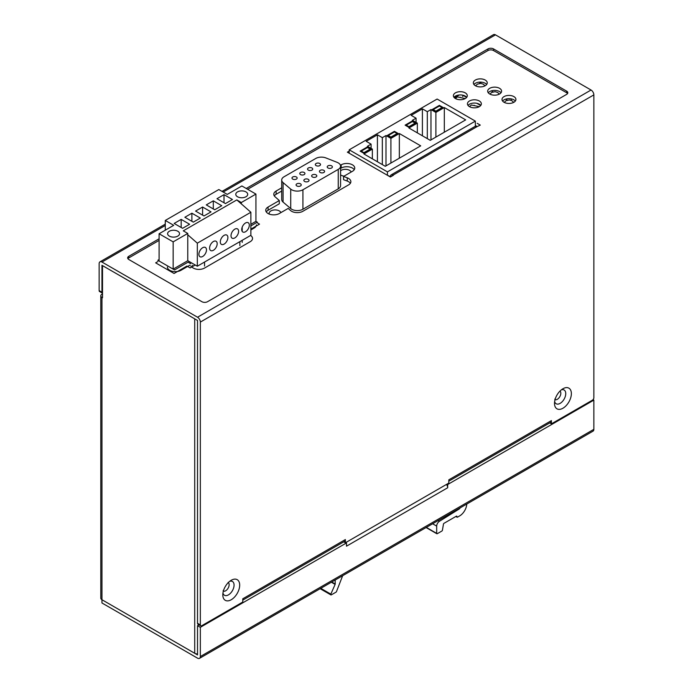 <?xml version="1.0" encoding="UTF-8"?>
<svg xmlns="http://www.w3.org/2000/svg" width="693" height="693" viewBox="0 0 693 693"><rect width="100%" height="100%" fill="white"/><g stroke="black" fill="none" stroke-linecap="round" stroke-linejoin="round"><path stroke-width="1.04" d="M511.217 98.882L511.217 100.372M481.522 82.172L479.313 83.455M475.814 85.473L475.381 85.724A6.956 4.019 180 0 1 473.345 82.883A6.956 4.019 180 0 1 477.633 79.175A6.956 4.019 180 0 1 485.213 80.041A6.956 4.019 180 0 1 487.257 82.883A6.956 4.019 180 0 1 482.96 86.59A6.956 4.019 180 0 1 475.381 85.724A6.956 4.019 180 0 1 473.345 82.883A6.956 4.019 180 0 1 477.633 79.175A6.956 4.019 180 0 1 485.213 80.041A6.956 4.019 180 0 1 487.257 82.883A6.956 4.019 180 0 1 482.96 86.59A6.956 4.019 180 0 1 475.381 85.724M459.355 94.976L454.426 97.817M159.095 259.563L157.831 260.291L174.558 269.949L188.054 262.162L190.722 263.704M250.875 225.892L257.337 222.158L255.934 221.344L250.875 224.263M236.815 199.922L241.32 202.521L255.934 194.083L241.883 185.967L227.261 194.404L218.832 189.536L165.28 220.452L173.718 225.32L159.095 233.758L173.155 241.874L187.768 233.437L183.273 230.838L236.815 199.922L250.875 212.257L250.875 235.299L197.323 266.216L187.768 260.698L173.155 269.135L159.095 261.018L159.095 233.758M177.789 231.245A5.96 3.439 180 0 1 179.539 233.68A5.96 3.439 180 0 1 175.857 236.859A5.96 3.439 180 0 1 169.361 236.114A5.96 3.439 180 0 1 167.611 233.68A5.96 3.439 180 0 1 171.292 230.5A5.96 3.439 180 0 1 177.789 231.245M245.954 191.892A5.96 3.439 180 0 1 247.704 194.326A5.96 3.439 180 0 1 244.023 197.505A5.96 3.439 180 0 1 237.526 196.76A5.96 3.439 180 0 1 235.776 194.326A5.96 3.439 180 0 1 239.457 191.147A5.96 3.439 180 0 1 245.954 191.892M232.45 199.523L225.424 203.577L216.987 198.709L224.012 194.655L232.45 199.523M221.743 205.708L214.709 209.762L206.28 204.894L213.305 200.84L221.743 205.708M211.027 211.893L204.002 215.947L195.573 211.079L202.599 207.025L211.027 211.893M200.32 218.07L193.295 222.132L184.858 217.264L191.892 213.201L200.32 218.07M189.613 224.255L182.588 228.318L174.151 223.449L181.176 219.386L189.613 224.255M241.32 202.521L241.32 203.872M255.934 221.344L255.934 194.083M165.28 220.452L165.28 230.189M173.155 269.135L173.155 241.874M250.875 212.257L197.323 243.174L187.768 234.78L187.768 233.437M187.768 234.78L187.768 260.698M197.323 243.174L197.323 266.216M241.727 229.548A5.371 3.101 -60 0 1 244.066 224.151A5.371 3.101 -60 0 1 248.207 222.713A5.371 3.101 -60 0 1 249.315 225.164A5.371 3.101 -60 0 1 246.968 230.57A5.371 3.101 -60 0 1 242.836 232.008A5.371 3.101 -60 0 1 241.727 229.548M231.012 235.733A5.371 3.101 -60 0 1 233.359 230.327A5.371 3.101 -60 0 1 237.491 228.889A5.371 3.101 -60 0 1 238.609 231.349A5.371 3.101 -60 0 1 236.261 236.746A5.371 3.101 -60 0 1 232.129 238.184A5.371 3.101 -60 0 1 231.012 235.733M220.305 241.909A5.371 3.101 -60 0 1 222.652 236.512A5.371 3.101 -60 0 1 226.784 235.074A5.371 3.101 -60 0 1 227.893 237.534A5.371 3.101 -60 0 1 225.554 242.931A5.371 3.101 -60 0 1 221.413 244.369A5.371 3.101 -60 0 1 220.305 241.909M209.598 248.094A5.371 3.101 -60 0 1 211.937 242.697A5.371 3.101 -60 0 1 216.077 241.259A5.371 3.101 -60 0 1 217.186 243.711A5.371 3.101 -60 0 1 214.847 249.116A5.371 3.101 -60 0 1 210.707 250.554A5.371 3.101 -60 0 1 209.598 248.094M198.891 254.279A5.371 3.101 -60 0 1 201.23 248.882A5.371 3.101 -60 0 1 205.362 247.444A5.371 3.101 -60 0 1 206.479 249.896A5.371 3.101 -60 0 1 204.132 255.301A5.371 3.101 -60 0 1 200 256.739A5.371 3.101 -60 0 1 198.891 254.279M181.176 227.503L181.176 219.386M224.012 202.772L224.012 194.655M191.892 221.318L191.892 213.201M202.599 215.133L202.599 207.025M213.305 208.957L213.305 200.84M193.356 266.077A7.952 4.591 180 0 1 192.342 265.376M269.274 214.094A5.96 3.439 180 0 1 269.144 213.357A5.96 3.439 180 0 1 272.825 210.178A5.96 3.439 180 0 1 279.322 210.923A5.96 3.439 180 0 1 280.916 212.595M344.057 176.143A5.96 3.439 180 0 1 341.155 175.225A5.96 3.439 180 0 1 340.575 174.827M340.575 170.747A5.96 3.439 180 0 1 349.593 170.357A5.96 3.439 180 0 1 351.195 172.029M340.575 166.129L340.575 185.603A7.952 4.591 180 0 1 338.245 188.851L302.919 209.243A7.952 4.591 180 0 1 290.722 208.576L283.082 202.087A7.952 4.591 180 0 1 281.704 199.506L281.704 180.033A7.952 4.591 0 0 0 283.082 182.614L290.722 189.102A7.952 4.591 0 0 0 302.919 189.769L338.245 169.378A7.952 4.591 0 0 0 340.575 166.129A7.952 4.591 0 0 0 337.101 162.335L325.857 157.917A7.952 4.591 0 0 0 315.765 158.463L284.026 176.784A7.952 4.591 0 0 0 281.704 180.033M327.98 167.966A2.581 1.49 180 0 1 327.217 166.918A2.581 1.49 180 0 1 328.811 165.532A2.581 1.49 180 0 1 331.626 165.861A2.581 1.49 180 0 1 332.389 166.918A2.581 1.49 180 0 1 330.795 168.295A2.581 1.49 180 0 1 327.98 167.966M320.192 172.462A2.581 1.49 180 0 1 319.43 171.405A2.581 1.49 180 0 1 321.032 170.028A2.581 1.49 180 0 1 323.848 170.357A2.581 1.49 180 0 1 324.601 171.405A2.581 1.49 180 0 1 323.007 172.791A2.581 1.49 180 0 1 320.192 172.462M312.404 176.958A2.581 1.49 180 0 1 311.651 175.901A2.581 1.49 180 0 1 313.245 174.523A2.581 1.49 180 0 1 316.06 174.853A2.581 1.49 180 0 1 316.814 175.901A2.581 1.49 180 0 1 315.22 177.278A2.581 1.49 180 0 1 312.404 176.958M304.617 181.453A2.581 1.49 180 0 1 303.863 180.397A2.581 1.49 180 0 1 305.457 179.019A2.581 1.49 180 0 1 308.272 179.348A2.581 1.49 180 0 1 309.026 180.397A2.581 1.49 180 0 1 307.432 181.774A2.581 1.49 180 0 1 304.617 181.453M296.829 185.949A2.581 1.49 180 0 1 296.076 184.892A2.581 1.49 180 0 1 297.669 183.515A2.581 1.49 180 0 1 300.485 183.836A2.581 1.49 180 0 1 301.247 184.892A2.581 1.49 180 0 1 299.645 186.27A2.581 1.49 180 0 1 296.829 185.949M316.103 165.61A2.581 1.49 180 0 1 315.341 164.553A2.581 1.49 180 0 1 316.935 163.176A2.581 1.49 180 0 1 319.759 163.496A2.581 1.49 180 0 1 320.512 164.553A2.581 1.49 180 0 1 318.919 165.93A2.581 1.49 180 0 1 316.103 165.61M308.316 170.106A2.581 1.49 180 0 1 307.553 169.049A2.581 1.49 180 0 1 309.156 167.671A2.581 1.49 180 0 1 311.971 167.992A2.581 1.49 180 0 1 312.725 169.049A2.581 1.49 180 0 1 311.131 170.426A2.581 1.49 180 0 1 308.316 170.106M300.528 174.601A2.581 1.49 180 0 1 299.774 173.545A2.581 1.49 180 0 1 301.368 172.167A2.581 1.49 180 0 1 304.184 172.488A2.581 1.49 180 0 1 304.937 173.545A2.581 1.49 180 0 1 303.343 174.922A2.581 1.49 180 0 1 300.528 174.601M292.741 179.097A2.581 1.49 180 0 1 291.987 178.04A2.581 1.49 180 0 1 293.581 176.663A2.581 1.49 180 0 1 296.396 176.984A2.581 1.49 180 0 1 297.15 178.04A2.581 1.49 180 0 1 295.556 179.418A2.581 1.49 180 0 1 292.741 179.097M349.203 149.809L387.43 171.881L475.355 121.119L437.118 99.047L349.203 149.809L349.203 153.214M420.703 145.851L385.291 166.294L363.929 153.967L372.358 149.099L367.437 146.258L371.093 144.144L366.173 141.303L377.416 134.814L382.337 137.656L385.992 135.542L390.913 138.383L399.341 133.515L420.703 145.851M371.231 149.099L363.929 153.318L360.135 151.126L367.437 146.907L371.231 149.099M390.913 137.734L387.118 135.542L394.43 131.323L398.224 133.515L390.913 137.734L390.913 137.084L397.098 133.515L394.43 131.973L394.43 131.323M408.905 127.997L417.333 123.129L412.413 120.287L416.069 118.182L411.148 115.341L422.392 108.844L427.312 111.686L430.968 109.581L435.888 112.422L444.317 107.554L465.679 119.88L430.266 140.332L408.905 127.997M432.094 109.581L439.397 105.362L443.191 107.554L435.888 111.772L432.094 109.581M408.905 127.347L405.11 125.156L412.413 120.937L416.207 123.129L408.905 127.347L408.905 126.698L415.081 123.129L415.081 123.778M387.43 175.286L387.43 171.881M475.355 126.36L475.355 121.119M399.341 133.515L399.341 158.186M390.913 163.054L390.913 138.383M385.992 165.896L385.992 135.542M382.337 164.596L382.337 137.656M377.416 161.755L377.416 134.814M371.093 148.363L371.093 144.144M372.358 158.836L372.358 149.099M367.437 146.907L367.437 147.557L361.261 151.126L363.929 152.668L363.929 153.318M361.261 151.776L361.261 151.126M370.114 149.74L370.114 149.099L367.437 147.557M363.929 152.668L370.114 149.099M394.43 131.973L388.245 135.542L388.245 136.192M397.098 134.165L397.098 133.515M388.245 135.542L390.913 137.084M417.333 132.865L417.333 123.129M444.317 132.216L444.317 107.554M435.888 137.084L435.888 112.422M430.968 139.925L430.968 109.581M427.312 138.626L427.312 111.686M422.392 135.785L422.392 108.844M416.069 122.401L416.069 118.182M442.073 108.203L442.073 107.554L439.397 106.012L439.397 105.362M433.212 110.23L433.212 109.581L435.888 111.123L435.888 111.772M439.397 106.012L433.212 109.581M435.888 111.123L442.073 107.554M415.081 123.129L412.413 121.587L412.413 120.937M406.228 125.805L406.228 125.156L408.905 126.698M412.413 121.587L406.228 125.156M491.328 90.87L493.044 91.866M505.656 99.151L507.38 100.138M462.439 96.44L463.712 95.703L466.649 97.401M476.897 103.318L480.699 105.509M197.522 658.151L101.958 602.979L101.958 599.731L197.522 654.911L197.522 625.692L200.338 627.321L200.338 656.531A3.976 2.296 -120 0 1 199.515 658.35A3.976 2.296 -120 0 1 197.522 658.151M101.958 599.731A3.976 2.296 180 0 1 100.788 598.111L100.788 295.798A3.976 2.296 0 0 0 101.958 297.427L102.512 297.747L102.512 265.618L194.716 318.841L194.716 653.282L101.958 599.731L101.958 297.427M197.522 653.958A3.976 2.296 180 0 1 194.716 653.282M102.512 293.849L101.958 294.178A3.976 2.296 0 0 0 100.788 295.798M556.748 395.46A4.972 2.867 120 0 0 557.207 394.655M225.069 586.954A4.972 2.867 120 0 0 225.528 586.157M199.021 624.835L197.522 625.692M199.515 658.35L593.035 431.15A3.976 2.296 60 0 0 593.858 429.331L593.858 400.121L593.052 399.653M593.858 400.121L447.695 484.511L447.02 484.121M447.695 484.511L447.695 487.751A3.976 2.296 60 0 0 446.5 484.416M447.695 487.751L346.5 546.179L346.5 542.931L200.338 627.321M345.824 542.541L346.5 542.931M593.858 397.721L593.858 94.889A3.976 2.296 60 0 0 591.042 90.021A3.976 2.296 60 0 1 593.858 94.889L593.858 397.721A1.984 1.143 120 0 1 592.454 400.156A1.984 1.143 120 0 0 593.858 397.721M551.411 423.847L592.454 400.156L551.411 423.847L549.766 422.895L551.411 423.847L551.411 420.599A3.976 2.296 60 0 1 550.588 422.418A3.976 2.296 60 0 0 551.411 420.599L551.411 423.847M448.813 483.082L448.813 479.833L448.813 483.082L345.374 542.801L343.728 541.848L345.374 542.801L448.813 483.082M345.374 539.552L345.374 542.801L345.374 539.552A3.976 2.296 60 0 1 344.551 541.372A3.976 2.296 60 0 0 345.374 539.552L242.775 598.787L242.775 602.035L242.775 598.787L345.374 539.552M201.741 625.727L242.775 602.035L201.741 625.727A1.984 1.143 120 0 1 200.745 625.831A1.984 1.143 120 0 0 201.741 625.727M200.338 624.913A1.984 1.143 120 0 0 200.745 625.831A1.984 1.143 120 0 1 200.338 624.913L197.522 623.293L197.522 320.469L101.958 265.289L101.958 292.229A1.984 1.143 120 0 0 102.365 293.139A1.984 1.143 120 0 0 102.512 293.2A1.984 1.143 120 0 1 102.365 293.139A1.984 1.143 120 0 1 101.958 292.229L101.958 265.289L197.522 320.469L197.522 623.293A1.984 1.143 -60 0 0 197.938 624.202A1.984 1.143 -60 0 1 197.522 623.293L200.338 624.913L200.338 322.089A3.976 2.296 -120 0 0 197.522 317.221L101.958 262.041A3.976 2.296 -120 0 0 99.965 261.85A3.976 2.296 -120 0 0 99.142 263.669L99.142 290.61L99.142 263.669A3.976 2.296 -120 0 1 99.965 261.85A3.976 2.296 -120 0 1 101.958 262.041L165.28 225.485L101.958 262.041L197.522 317.221A3.976 2.296 -120 0 1 200.338 322.089L200.338 624.913M231.254 599.731A11.928 6.887 -60 0 1 222.817 594.863L222.817 594.863A11.928 6.887 -60 0 1 231.254 580.258L231.254 580.258A11.928 6.887 -60 0 1 239.683 585.126A11.928 6.887 -60 0 1 231.254 599.731A11.928 6.887 -60 0 1 222.817 594.863L222.817 594.863A11.928 6.887 -60 0 1 231.254 580.258L231.254 580.258A11.928 6.887 -60 0 1 239.683 585.126A11.928 6.887 -60 0 1 231.254 599.731M562.933 408.238A11.928 6.887 -60 0 1 554.504 403.369L554.504 403.369A11.928 6.887 -60 0 1 562.933 388.764A11.928 6.887 -60 0 1 562.933 388.756A11.928 6.887 -60 0 1 571.37 393.633A11.928 6.887 -60 0 1 562.933 408.238A11.928 6.887 -60 0 1 554.504 403.369L554.504 403.369A11.928 6.887 -60 0 1 562.933 388.764A11.928 6.887 -60 0 1 562.933 388.756A11.928 6.887 -60 0 1 571.37 393.633A11.928 6.887 -60 0 1 562.933 408.238M222.964 592.991A7.952 4.591 120 0 0 228.447 594.863A7.952 4.591 120 0 0 234.069 585.126A7.952 4.591 120 0 0 229.704 581.314A7.952 4.591 120 0 1 234.069 585.126A7.952 4.591 120 0 1 228.447 594.863A7.952 4.591 120 0 1 222.964 592.991M554.651 401.498A7.952 4.591 120 0 0 560.126 403.369A7.952 4.591 120 0 0 565.748 393.633A7.952 4.591 120 0 0 561.391 389.821A7.952 4.591 120 0 1 565.748 393.633A7.952 4.591 120 0 1 560.126 403.369A7.952 4.591 120 0 1 554.651 401.498M495.478 34.849L591.042 90.021L197.522 317.221L591.042 90.021L495.478 34.849A3.976 2.296 60 0 0 493.485 34.65A3.976 2.296 60 0 1 495.478 34.849L223.189 192.048L495.478 34.849M99.558 291.519A1.984 1.143 -60 0 1 99.142 290.61A1.984 1.143 -60 0 0 99.558 291.519L102.365 293.139L99.558 291.519M128.829 259.511A3.976 2.296 180 0 1 127.659 257.891A3.976 2.296 180 0 1 128.829 256.271L159.095 238.79L128.829 256.271A3.976 2.296 180 0 0 127.659 257.891A3.976 2.296 180 0 0 128.829 259.511L201.906 301.706L128.829 259.511M207.528 301.706A3.976 2.296 180 0 1 201.906 301.706A3.976 2.296 180 0 0 207.528 301.706L566.649 94.369L207.528 301.706M566.649 91.129A3.976 2.296 180 0 1 567.81 92.749A3.976 2.296 180 0 1 566.649 94.369A3.976 2.296 180 0 0 567.81 92.749A3.976 2.296 180 0 0 566.649 91.129L566.649 92.749A3.976 2.296 0 0 1 567.558 93.564A3.976 2.296 0 0 0 566.649 92.749L493.563 50.554A3.976 2.296 0 0 0 487.941 50.554L247.644 189.293L487.941 50.554A3.976 2.296 0 0 1 493.563 50.554L566.649 92.749L566.649 91.129L493.563 48.934L566.649 91.129M487.941 48.934A3.976 2.296 180 0 1 493.563 48.934A3.976 2.296 180 0 0 487.941 48.934L487.941 50.554L487.941 48.934L246.24 188.479L487.941 48.934M128.829 257.891A3.976 2.296 0 0 0 127.919 258.706A3.976 2.296 0 0 1 128.829 257.891L159.095 240.41L128.829 257.891L128.829 256.271L128.829 257.891M465.263 98.545A6.956 4.019 180 0 1 457.675 99.411A6.956 4.019 180 0 1 453.387 95.703A6.956 4.019 180 0 1 455.422 92.862A6.956 4.019 180 0 1 463.002 91.996A6.956 4.019 180 0 1 467.299 95.703A6.956 4.019 180 0 1 465.263 98.545A6.956 4.019 180 0 1 457.675 99.411A6.956 4.019 180 0 1 453.387 95.703A6.956 4.019 180 0 1 455.422 92.862A6.956 4.019 180 0 1 463.002 91.996A6.956 4.019 180 0 1 467.299 95.703A6.956 4.019 180 0 1 465.263 98.545M479.313 106.661A6.956 4.019 180 0 1 471.734 107.528A6.956 4.019 180 0 1 467.437 103.82A6.956 4.019 180 0 1 469.473 100.979A6.956 4.019 180 0 1 477.053 100.104A6.956 4.019 180 0 1 481.349 103.82A6.956 4.019 180 0 1 479.313 106.661A6.956 4.019 180 0 1 471.734 107.528A6.956 4.019 180 0 1 467.437 103.82A6.956 4.019 180 0 1 469.473 100.979A6.956 4.019 180 0 1 477.053 100.104A6.956 4.019 180 0 1 481.349 103.82A6.956 4.019 180 0 1 479.313 106.661L471.335 105.007L469.49 106.67M499.549 93.997A6.956 4.019 180 0 1 491.969 94.872A6.956 4.019 180 0 1 487.673 91.155A6.956 4.019 180 0 1 489.717 88.323A6.956 4.019 180 0 1 497.297 87.448A6.956 4.019 180 0 1 501.593 91.155A6.956 4.019 180 0 1 499.549 93.997M513.885 102.278A6.956 4.019 180 0 1 506.306 103.144A6.956 4.019 180 0 1 502.009 99.437A6.956 4.019 180 0 1 504.054 96.596A6.956 4.019 180 0 1 511.633 95.729A6.956 4.019 180 0 1 515.921 99.437A6.956 4.019 180 0 1 513.885 102.278M477.174 123.311L480.266 125.095L476.897 126.715A3.976 2.296 60 0 0 474.913 126.516A3.976 2.296 60 0 1 476.897 126.715L480.266 125.095L477.174 123.311M347.375 152.165L349.203 151.109L347.375 152.165L387.283 175.208L347.375 152.165M390.376 176.992L387.283 175.208L390.376 176.663A3.976 2.296 -120 0 1 391.199 174.844A3.976 2.296 -120 0 0 390.376 176.663L393.468 175.208L390.376 176.992M393.191 175.043L393.191 175.043A3.976 2.296 -120 0 0 391.199 174.844A3.976 2.296 -120 0 1 393.191 175.043L476.897 126.715L393.191 175.043M288.175 208.411L279.322 213.522A7.952 4.591 180 0 1 270.66 214.518A7.952 4.591 180 0 1 265.748 210.274A7.952 4.591 180 0 1 268.078 207.034L279.314 200.546L275.078 196.777A7.952 4.591 180 0 1 273.787 194.274A7.952 4.591 180 0 1 276.117 191.025L281.704 187.803L276.117 191.025A7.952 4.591 180 0 0 273.787 194.274A7.952 4.591 180 0 0 275.078 196.777L279.314 200.546L279.314 203.785L268.078 210.274A7.952 4.591 0 0 0 266.259 211.902A7.952 4.591 0 0 1 268.078 210.274L268.078 207.034L279.314 200.546L279.314 203.785L268.078 210.274L268.078 207.034A7.952 4.591 180 0 0 265.748 210.274A7.952 4.591 180 0 0 270.66 214.518A7.952 4.591 180 0 0 279.322 213.522L288.175 208.411L290.584 210.542L288.175 208.411M302.867 211.287A7.952 4.591 180 0 1 290.584 210.542A7.952 4.591 180 0 0 302.867 211.287L348.544 184.918L302.867 211.287M347.245 177.815A7.952 4.591 180 0 1 350.875 181.67A7.952 4.591 180 0 1 348.544 184.918A7.952 4.591 180 0 0 350.875 181.67A7.952 4.591 180 0 0 347.245 177.815L347.245 181.064L343.555 179.686L343.555 176.438L347.245 177.815L347.245 181.064L343.555 179.686L343.555 176.438L347.245 177.815M352.434 171.31L343.555 176.438L352.434 171.31A7.952 4.591 180 0 0 354.755 168.07A7.952 4.591 180 0 1 352.434 171.31M341.19 164.821A7.952 4.591 180 0 1 349.852 163.825A7.952 4.591 180 0 1 354.755 168.07A7.952 4.591 180 0 0 349.852 163.825A7.952 4.591 180 0 0 341.19 164.821L341.19 168.07L340.575 168.416L341.19 168.07A7.952 4.591 0 0 1 354.244 169.69A7.952 4.591 0 0 0 341.19 168.07L341.19 164.821L340.428 165.255L341.19 164.821M189.847 265.176L180.968 270.305A7.952 4.591 180 0 1 172.306 271.301A7.952 4.591 180 0 1 167.394 267.056M250.615 235.455A7.952 4.591 180 0 1 252.538 238.444A7.952 4.591 180 0 1 250.208 241.692L204.53 268.061A7.952 4.591 180 0 1 192.238 267.316L190.722 265.965M256.41 224.853A7.952 4.591 180 0 1 254.08 228.092L250.875 229.946M455.422 96.11A6.956 4.019 0 0 0 453.976 97.323A6.956 4.019 0 0 1 455.422 96.11A6.956 4.019 0 0 1 466.701 97.323A6.956 4.019 0 0 0 455.422 96.11M504.054 99.844A6.956 4.019 0 0 0 502.607 101.057A6.956 4.019 0 0 1 513.885 99.844A6.956 4.019 0 0 1 515.332 101.057A6.956 4.019 0 0 0 504.054 99.844M489.717 91.563A6.956 4.019 0 0 0 488.27 92.784A6.956 4.019 0 0 1 499.826 91.736A6.956 4.019 0 0 1 500.996 92.784A6.956 4.019 0 0 0 489.717 91.563M485.213 83.29A6.956 4.019 0 0 0 473.934 84.503A6.956 4.019 0 0 1 485.213 83.29A6.956 4.019 0 0 1 486.659 84.503A6.956 4.019 0 0 0 485.213 83.29M469.473 104.227A6.956 4.019 0 0 0 468.035 105.44A6.956 4.019 0 0 1 469.473 104.227A6.956 4.019 0 0 1 480.76 105.44A6.956 4.019 0 0 0 469.473 104.227M477.174 126.55L475.355 125.502L477.174 126.55M350.363 183.29A7.952 4.591 0 0 0 347.245 181.064A7.952 4.591 0 0 1 350.363 183.29M276.117 194.274A7.952 4.591 0 0 0 274.307 195.894A7.952 4.591 0 0 1 276.117 194.274L276.117 191.025L276.117 194.274L281.704 191.051L276.117 194.274M490.003 94.161A6.956 4.019 180 0 1 487.673 91.155A6.956 4.019 180 0 1 492.16 87.405A6.956 4.019 180 0 1 499.826 88.487A6.956 4.019 180 0 1 501.593 91.155A6.956 4.019 180 0 1 497.479 94.828A6.956 4.019 180 0 1 490.003 94.161M504.054 102.278A6.956 4.019 180 0 1 502.009 99.437A6.956 4.019 180 0 1 506.306 95.729A6.956 4.019 180 0 1 513.885 96.596A6.956 4.019 180 0 1 515.921 99.437A6.956 4.019 180 0 1 511.633 103.144A6.956 4.019 180 0 1 504.054 102.278M195.218 264.995L190.159 267.922L186.928 266.051L174.064 273.475L155.656 262.846L157.831 261.59M257.337 222.886L259.52 224.142L250.875 229.132M335.213 580.006L335.213 583.974A0.797 0.459 -60 0 1 335.117 584.398L330.838 594.126A0.797 0.459 120 0 0 331.306 594.871L336.018 592.151A0.797 0.459 120 0 0 336.503 591.545L342.654 575.71M460.221 507.83A2.772 1.603 -60 0 1 458.974 509.138L439.388 521.318A3.976 2.296 120 0 0 436.685 526.117L436.685 533.385A0.797 0.459 120 0 0 437.248 533.705L441.874 531.037A0.797 0.459 120 0 0 442.42 530.24L443.433 524.289A0.797 0.459 -60 0 1 443.996 523.319L456.366 516.181A0.797 0.459 -60 0 1 456.921 516.502L456.921 516.831A0.797 0.459 120 0 0 457.484 517.151L459.736 515.852A9.936 5.735 120 0 0 466.753 504.054M204.539 266.043L204.539 262.049M239.865 241.658L239.865 245.651M302.919 209.243L302.919 189.769M338.245 169.378L338.245 188.851M290.722 189.102L290.722 208.576M283.082 202.087L283.082 182.614M474.116 105.275L474.679 105.605L474.116 105.275M460.057 97.167L460.62 97.488L460.057 97.167M560.005 391.086A4.972 2.867 -60 0 1 560.022 391.103A4.972 2.867 -60 0 1 560.828 393.156A4.972 2.867 -60 0 1 560.828 393.226A4.972 2.867 -60 0 1 558.801 398.077A4.972 2.867 -60 0 1 555.05 399.662M228.118 582.441L228.283 582.588A4.972 2.867 -60 0 1 228.344 582.596A4.972 2.867 -60 0 1 229.149 584.649A4.972 2.867 -60 0 1 229.149 584.719A4.972 2.867 -60 0 1 227.113 589.57A4.972 2.867 -60 0 1 223.371 591.155M593.858 429.331L200.338 656.531M551.411 420.599L448.813 479.833L551.411 420.599M200.338 322.089L593.858 94.889L200.338 322.089M101.958 292.229L99.142 290.61L101.958 292.229M493.563 50.554L493.563 48.934L493.563 50.554M330.838 594.126L320.79 588.331M331.358 582.233L335.117 584.398M335.213 583.974L331.774 581.99M456.921 516.831L456.081 516.346M456.366 516.181L456.921 516.502M436.685 533.385L426.325 527.399M432.614 523.769L436.685 526.117M439.388 521.318L438.132 520.59M458.463 508.844L458.974 509.138M242.195 227.165L242.195 231.384M242.195 240.315L242.195 242.403M485.048 85.819L483.246 84.165L480.76 83.385L477.373 84.148L475.554 85.819M499.376 94.092L497.583 92.438L495.097 91.667L491.709 92.429L489.89 94.092M513.712 102.373L511.91 100.719L509.433 99.939L506.046 100.702L504.218 102.373M465.237 98.553L457.276 96.89L455.44 98.553M554.833 399.558L554.963 398.899M223.146 591.051L223.285 590.401M197.938 624.202L200.745 625.831L197.938 624.202M448.813 481.176L550.588 422.418L448.813 481.176M242.775 600.129L344.551 541.372L242.775 600.129M493.485 34.65L222.02 191.381L493.485 34.65M165.28 224.134L99.965 261.85L165.28 224.134M474.913 126.516L391.199 174.844L474.913 126.516M330.907 594.915L320.149 588.703M455.847 516.476L457.085 517.195M436.85 533.749L426.091 527.538"/></g></svg>

